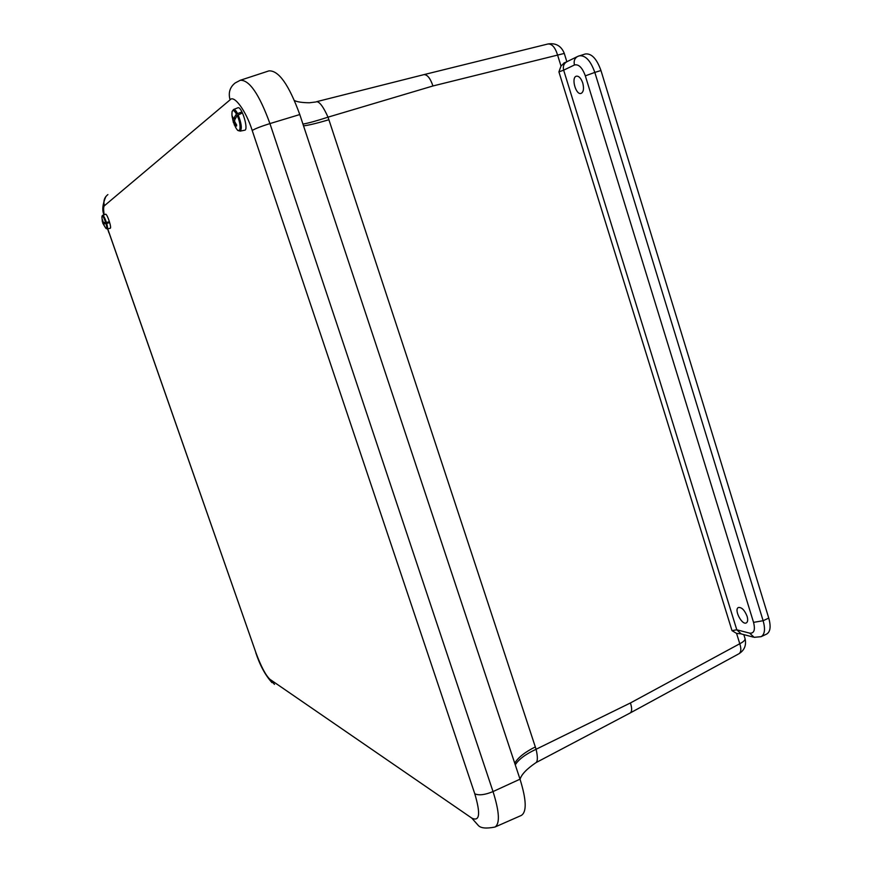 <?xml version="1.0" encoding="UTF-8"?>
<svg xmlns="http://www.w3.org/2000/svg" width="872" height="872" viewBox="0 0 872 872"><rect width="100%" height="100%" fill="white"/><g stroke="black" fill="none" stroke-linecap="round" stroke-linejoin="round"><path stroke-width="1.31" d="M574.452 64.975C573.547 61.029 574.637 58.173 577.722 56.408L585.297 53.977C591.521 53.214 596.742 58.718 600.961 70.512L768.755 618.095C771.077 626.499 770.379 631.818 766.673 634.064L761.103 636.68C764.788 634.456 765.463 629.126 763.131 620.711L753.55 622.368L585.33 75.853C582.289 67.602 578.67 63.972 574.452 64.975L563.661 70.163L736.786 629.791L749.669 633.148C754.106 633.562 755.403 629.966 753.55 622.368M747.108 616.351C748.078 619.839 747.794 622.03 746.269 622.935C741.832 625.366 733.712 609.288 738.453 607.49C741.723 607.163 744.612 610.117 747.108 616.351M582.747 82.993C584.131 88.552 583.586 92.018 581.101 93.402C575.891 95.419 570.909 77.521 576.327 76.191C578.855 75.864 581.003 78.131 582.747 82.993M740.622 633.791L736.578 633.41L732.011 630.641L558.919 71.886L561.001 66.065L564.293 62.871M736.578 633.41L739.772 643.732C741.418 648.877 741.135 652.223 738.922 653.76L738.857 653.793M547.867 44.003L547.932 43.992C551.922 43.698 555.104 47.284 557.491 54.74L561.001 66.065M536.018 762.619C537.773 761.267 537.806 756.82 536.095 749.266L630.434 702.952C632.124 708.293 632.037 711.628 630.183 712.969L536.018 762.619C526.699 768.951 521.38 774.521 520.072 779.328M564.293 53.432L432.948 85.968C430.343 78.295 427.324 74.512 423.912 74.632L316.634 101.675C319.686 101.817 323.468 106.984 328.014 117.164C316.394 120.957 308.034 123.257 302.933 124.075M316.089 101.948L309.375 102.776C302.246 102.689 297.287 101.948 294.474 100.574M303.532 125.862C308.699 125.263 317.146 123.225 328.897 119.747L536.095 749.266C525.511 754.215 518.567 759.403 515.276 764.853M495.034 827.005L521.293 815.451C526.884 811.974 526.459 799.875 520.017 779.176L299.783 114.548C288.937 84.78 278.648 70.229 268.892 70.894L240.4 80.235M102.896 223.385L105.588 227.919C106.994 229.543 107.147 228.115 106.024 223.646L106.733 223.483C107.616 226.775 107.779 228.584 107.223 228.911L110.199 228.268C111.91 228.377 107.638 214.828 105.741 214.163L102.907 215.308C103.942 216.136 105.109 218.523 106.417 222.458L105.708 222.567C103.55 216.638 102.286 214.785 101.904 217.008L102.373 221.837L102.188 219.112L103.365 222.382L105.708 222.567M106.733 223.483L108.88 222.774L108.619 221.902L106.417 222.458M102.994 222L102.711 222.992L104.455 226.099L103.496 223.875L106.024 223.646M108.88 222.774L107.692 222.142L103.714 223.537M102.711 222.992L104.128 222.502M103.016 223.603L106.515 222.436M240.171 131.116L244.618 130.233C249.065 130.102 241.62 105.534 237.805 107.823L233.587 109.491M237.173 115.42L234.655 120.009L234.666 121.611L236.672 125.023L236.53 126.069L234.121 123.846L235.505 127.072C240.323 136.642 241.991 125.666 237.173 115.42L241.337 113.502L240.77 112.346L236.476 114.014C233.184 108.793 231.69 109.338 231.974 115.638L233.434 122.745M232.53 117.11L234.372 125.088M232.148 117.099L232.29 116.052L233.358 118.93L235.32 118.429M236.476 114.014L233.358 118.93M234.808 121.949L233.38 122.331M233.914 118.483L235.495 118.08M240.563 113.796L240.77 112.346M234.405 123.497L235.331 123.181M234.644 120.369L233.097 120.816M235.276 124.445L236.018 124.195M233.249 118.766L232.606 118.974M630.434 702.952L739.772 643.732C743.271 641.966 745.048 640.31 745.102 638.773L744.873 638.042M768.755 618.095L763.131 620.711L594.824 72.409L585.33 75.853M600.961 70.512L594.824 72.409C590.595 60.604 585.395 55.078 579.204 55.83L577.722 56.408M432.948 85.968L328.014 117.164L328.897 119.747M753.146 637.072L741.222 633.922L736.786 629.791L732.011 630.641M761.103 636.68L754.16 637.334L749.669 633.148M577.438 56.549L566.887 61.727C563.835 63.471 562.756 66.283 563.661 70.163L558.919 71.886M535.354 746.912C524.835 752.154 517.957 757.605 514.742 763.24M107.725 228.802L255.997 652.91C261.033 666.491 265.677 675.299 269.928 679.321L471.774 818.089C479.709 821.925 480.712 813.827 474.782 793.793L252.204 130.484C246.144 111.017 234.001 94.449 230.077 99.844L104.444 205.705C103.474 206.457 103.386 209.433 104.171 214.654M255.997 652.91L109.022 232.704M104.444 205.705C103.136 201.138 104.291 197.443 107.899 194.598M230.077 99.844C228.126 92.792 229.848 87.156 235.222 82.927L240.269 80.279C249.348 79.81 259.235 94.241 269.939 123.584L299.783 114.548M252.204 130.484C255.267 128.62 261.186 126.32 269.939 123.584L493.029 791.569L520.017 779.176M474.782 793.793C478.902 795.635 484.985 794.904 493.029 791.569C499.449 811.941 500.081 823.768 494.936 827.048C486.314 828.749 480.766 828.226 478.292 825.457L471.774 818.089M269.928 679.321L274.473 684.378M238.132 114.733C241.522 123.497 242.187 128.969 240.116 131.127L237.718 130.19M232.05 111.605L233.533 109.512C234.579 109.185 235.898 110.472 237.478 113.382M630.183 712.969L738.922 653.76C744.437 650.261 746.497 645.258 745.102 638.773L743.816 634.609M566.855 61.738L564.239 53.257C561.208 45.867 555.769 42.783 547.932 43.992L423.912 74.632M563.988 62.969L566.637 61.847M108.913 232.802L107.583 228.835M103.953 214.741C101.948 210.326 102.569 204.266 105.839 196.549M255.79 652.725C259.943 665.336 265.35 675.309 271.999 682.656M107.223 228.911L106.144 228.562M101.97 216.169L102.634 215.275"/></g></svg>
